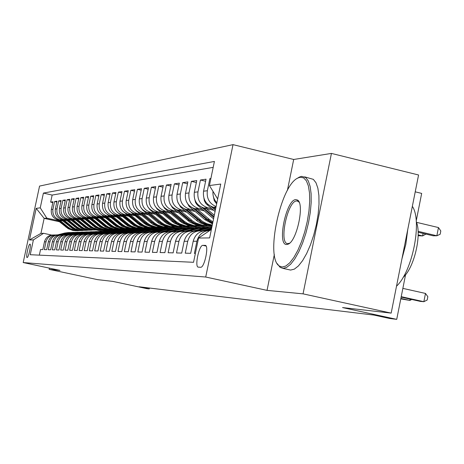 <?xml version="1.0" encoding="UTF-8"?>
<svg xmlns="http://www.w3.org/2000/svg" width="464" height="464" viewBox="0 0 464 464"><rect width="100%" height="100%" fill="white"/><g stroke="black" fill="none" stroke-linecap="round" stroke-linejoin="round"><path stroke-width="0.7" d="M27.103 257.532L27.103 257.532C28.49 257.938 31.506 243.849 29.974 244.128L29.969 244.128C28.577 243.809 25.59 257.758 27.103 257.532M233.021 144.64L39.556 186.081L23.2 262.554L205.714 277.025L233.021 144.64L293.689 159.477L287.378 190.478M274.334 254.516L267.032 290.371L303.05 293.851L331.435 153.416L293.689 159.477M331.435 153.416L418.569 174.992L391.175 313.113L342.542 307.568L396.726 319.36L405.571 274.694M415.228 191.829L421.672 193.401L416.214 220.951M49.404 268.134L49.143 269.34L97.62 279.659L112.793 281.387L146.67 288.608L149.222 288.921L149.414 288.016M303.05 293.851L391.175 313.113M39.341 255.142L40.542 249.528L42.81 249.586L44.463 241.819L46.006 241.814C47.409 237.15 50.512 234.865 55.315 234.952L55.419 234.964M46.006 241.814L44.341 249.626L46.678 249.684L48.355 241.802L49.944 241.796C51.365 237.069 54.508 234.749 59.38 234.842L59.502 234.854M49.944 241.796L48.256 249.725L50.657 249.783L52.362 241.79L53.998 241.779C55.436 236.982 58.626 234.633 63.562 234.72L63.707 234.738M53.998 241.779L52.281 249.823L54.758 249.887L56.486 241.773L58.168 241.767C59.63 236.895 62.86 234.511 67.872 234.598L68.034 234.622M58.168 241.767L56.434 249.928L58.98 249.992L60.732 241.756L62.466 241.75C63.951 236.808 67.228 234.384 72.309 234.477L72.5 234.5M62.466 241.75L60.709 250.038L63.336 250.102L65.111 241.738L66.897 241.732C68.399 236.715 71.729 234.25 76.879 234.349L77.099 234.372M66.897 241.732L65.111 250.148L67.819 250.218L69.623 241.721L71.468 241.715C72.993 236.617 76.369 234.117 81.6 234.216L81.844 234.245M71.468 241.715L69.658 250.264L72.448 250.334L74.281 241.703L76.183 241.698C77.732 236.518 81.159 233.978 86.466 234.076L86.733 234.111M76.183 241.698L74.344 250.38L77.227 250.456L79.083 241.686L81.049 241.68C82.621 236.42 86.101 233.839 91.489 233.937L91.791 233.972M81.049 241.68L79.182 250.502L82.163 250.577L84.048 241.669L86.078 241.663C87.673 236.315 91.205 233.688 96.674 233.792L97.011 233.833M86.078 241.663L84.181 250.63L87.261 250.705L89.175 241.645L91.275 241.64C92.893 236.205 96.483 233.537 102.034 233.641L102.405 233.688M91.275 241.64L89.343 250.757L92.527 250.838L94.47 241.628L96.645 241.622C98.293 236.089 101.935 233.38 107.578 233.485L107.984 233.537M96.645 241.622L94.685 250.891L97.979 250.978L99.951 241.605L102.202 241.599C103.872 235.973 107.578 233.218 113.309 233.322L113.755 233.38M102.202 241.599L100.212 251.03L103.617 251.117L105.624 241.587L107.95 241.576C109.649 235.857 113.413 233.05 119.242 233.16L119.729 233.218M107.95 241.576L105.931 251.175L109.458 251.262L111.499 241.564L113.906 241.553C115.635 235.729 119.463 232.876 125.39 232.986L125.918 233.056M113.906 241.553L111.853 251.326L115.507 251.418L117.583 241.541L120.077 241.529C121.841 235.602 125.732 232.69 131.759 232.806L132.333 232.882M120.077 241.529L117.989 251.476L121.783 251.575L123.894 241.518L126.481 241.506C128.273 235.468 132.228 232.505 138.359 232.621L138.985 232.702M126.481 241.506L124.358 251.639L128.29 251.737L130.436 241.495L133.127 241.483C134.949 235.329 138.974 232.307 145.209 232.429L145.887 232.522M133.127 241.483L130.964 251.807L135.047 251.906L137.234 241.466L140.024 241.454C141.88 235.184 145.98 232.104 152.325 232.226L162.748 229.755L168.02 229.065M140.024 241.454L137.825 251.975L142.071 252.085L144.292 241.442L147.198 241.431C149.083 235.033 153.259 231.896 159.72 232.023L160.515 232.133M147.198 241.431L144.954 252.155L149.367 252.265L151.635 241.413L154.651 241.402C156.577 234.877 160.828 231.675 167.411 231.803L168.27 231.93M154.651 241.402L152.372 252.341L156.965 252.457L159.274 241.384L162.417 241.373C164.372 234.714 168.705 231.449 175.409 231.582L176.343 231.716M162.417 241.373L160.086 252.538L164.871 252.66L167.226 241.355L170.503 241.338C172.498 234.546 176.912 231.211 183.744 231.345L184.753 231.495M170.503 241.338L168.13 252.741L173.118 252.863L175.514 241.321L178.93 241.309C180.966 234.366 185.467 230.968 192.438 231.101L193.523 231.269M178.93 241.309L176.511 252.95L181.714 253.083L184.162 241.286L187.729 241.274C189.805 234.181 194.393 230.707 201.504 230.846L202.675 231.031M187.729 241.274L185.258 253.17L190.692 253.309L193.192 241.257L196.916 241.239C198.795 234.506 203.081 230.933 209.786 230.515M196.916 241.239L194.399 253.402L195.379 253.425M210.882 178.483L209.867 178.634L210.807 178.855M215.835 207.82L213.463 207.269C205.981 204.705 202.675 199.346 203.557 191.191L206.039 179.197L200.425 180.026L205.616 181.256M213.515 210.221L204.038 208.034C196.701 205.523 193.459 200.28 194.323 192.299L196.759 180.566L191.377 181.36L196.353 182.532M204.16 210.876L195.002 208.765C187.81 206.312 184.637 201.179 185.478 193.366L187.868 181.876L182.712 182.642L187.479 183.761M195.193 211.503L186.342 209.467C179.284 207.066 176.169 202.037 177.004 194.387L179.342 183.135L174.394 183.866L178.971 184.939M186.592 212.106L178.031 210.14C171.106 207.785 168.049 202.861 168.867 195.367L171.164 184.341L166.414 185.043L170.804 186.07M178.333 212.686L170.05 210.789C163.253 208.481 160.254 203.655 161.054 196.307L163.311 185.501L158.74 186.174L162.963 187.16M170.404 213.243L162.383 211.41C155.701 209.148 152.755 204.415 153.543 197.212L155.759 186.615L151.368 187.265L155.423 188.204M162.777 213.782L154.999 212.007C148.439 209.792 145.545 205.146 146.317 198.082L148.497 187.688L144.269 188.309L148.173 189.213M155.44 214.298L147.894 212.582C141.45 210.407 138.608 205.854 139.362 198.917L141.503 188.715L137.431 189.318L141.195 190.188M148.376 214.803L141.05 213.138C134.717 211.004 131.921 206.532 132.669 199.723L134.769 189.712L130.848 190.286L134.473 191.127M141.566 215.284L134.456 213.672C128.226 211.578 125.477 207.188 126.208 200.5L128.279 190.669L124.491 191.226L127.989 192.032M135.001 215.754L128.087 214.188C121.962 212.129 119.26 207.82 119.985 201.254L122.015 191.591L118.361 192.131L121.736 192.908M128.667 216.207L121.945 214.687C115.919 212.663 113.262 208.429 113.97 201.973L115.971 192.485L112.445 193.001L115.704 193.755M122.554 216.642L116.012 215.168C110.084 213.179 107.468 209.015 108.164 202.675L110.136 193.343L106.726 193.848L109.875 194.567M116.644 217.065L110.281 215.632C104.441 213.678 101.865 209.583 102.556 203.348L104.493 194.178L101.198 194.66L104.243 195.361M110.937 217.477L104.736 216.079C98.989 214.159 96.454 210.134 97.133 204.003L99.035 194.979L95.851 195.448L98.797 196.121M105.415 217.871L99.371 216.514C93.711 214.629 91.217 210.668 91.884 204.636L93.763 195.762L90.677 196.214L93.525 196.864M100.067 218.26L94.18 216.937C88.607 215.081 86.147 211.184 86.803 205.245L88.653 196.51L85.666 196.951L88.427 197.583M94.894 218.631L89.146 217.343C83.659 215.516 81.235 211.683 81.884 205.836L83.706 197.241L80.811 197.67L83.485 198.279M89.883 218.996L84.274 217.738C78.863 215.94 76.479 212.164 77.117 206.41L78.909 197.948L76.102 198.366L78.7 198.952M85.022 219.344L79.553 218.121C74.217 216.352 71.862 212.634 72.494 206.967L74.263 198.633L71.543 199.039L74.054 199.607M80.313 219.687L74.965 218.492C69.71 216.752 67.39 213.086 68.011 207.507L69.757 199.3L67.118 199.688L69.554 200.239M75.742 220.017L70.522 218.851C65.337 217.135 63.052 213.527 63.661 208.034L65.383 199.943L62.82 200.32L65.186 200.86M71.305 220.342L66.201 219.205C61.091 217.512 58.835 213.956 59.438 208.539L61.132 200.57L58.644 200.941L60.946 201.457M67.002 220.655L62.008 219.542C56.968 217.877 54.74 214.374 55.338 209.032L57.008 201.179L54.59 201.538L56.828 202.043M396.726 319.36L389.719 318.495L374.059 315.091L139.241 286.793L149.222 288.921M205.123 245.363L202.901 245.352C199.027 244.83 194.358 267.409 198.395 267.142L200.605 267.27C204.502 268.03 209.287 244.94 205.146 245.363L205.482 245.444M59.346 221.74L44.144 218.364L40.936 233.392L43.564 233.299L33.396 239.911L30.235 254.719L193.54 262.299L198.557 238.049L211.375 229.448M33.396 239.911L29.441 239.958L36.192 208.365L40.252 207.831L43.401 193.088L214.409 161.443L209.421 185.542L220.742 184.051L209.624 237.922L198.557 238.049M110.455 231.072L103.895 229.61M61.996 220.29L59.549 219.745C54.549 218.092 52.339 214.617 52.931 209.322L54.59 201.538M108.628 231.147L102.283 229.738M62.82 220.957L57.936 219.872L59.549 219.745M115.316 230.91L108.588 229.413M66.155 219.965L63.672 219.408C58.603 217.732 56.364 214.206 56.962 208.841L58.644 200.941M113.326 230.968L106.964 229.552M120.391 230.765L113.535 229.239M70.441 219.629L67.912 219.066C62.773 217.361 60.506 213.788 61.115 208.342L62.82 200.32M118.111 230.805L111.754 229.355M125.373 230.562L118.622 229.054M74.849 219.286L72.285 218.712C67.071 216.984 64.769 213.353 65.383 207.826L67.118 199.688M123.262 230.62L116.655 229.146M130.558 230.364L123.842 228.862M79.39 218.927L76.786 218.347C71.497 216.589 69.165 212.906 69.786 207.298L71.543 199.039M128.447 230.44L121.8 228.955M135.987 230.179L129.201 228.659M84.071 218.561L81.42 217.97C76.055 216.189 73.695 212.448 74.327 206.747L76.102 198.366M133.789 230.254L127.066 228.752M141.555 229.982L134.693 228.445M88.902 218.184L86.205 217.581C80.765 215.772 78.364 211.973 79.002 206.184L80.811 197.67M137.083 230.138L139.304 230.063L132.46 228.532M147.303 229.779L140.308 228.213M93.885 217.796L91.141 217.181C85.62 215.342 83.178 211.485 83.833 205.604L85.666 196.951M145.128 229.895L137.965 228.288M153.224 229.57L146.09 227.969M99.023 217.396L96.234 216.769C90.625 214.902 88.154 210.981 88.815 205.007L90.677 196.214M150.991 229.692L143.538 228.015M159.396 229.367L152.169 227.743M104.336 216.984L101.494 216.346C95.799 214.443 93.287 210.459 93.96 204.386L95.851 195.448M156.884 229.442L149.309 227.743M165.874 229.175L158.41 227.499M109.823 216.555L106.929 215.905C101.146 213.968 98.6 209.919 99.279 203.742L101.198 194.66M163.148 229.228L155.568 227.522M172.382 228.943L164.801 227.232M115.495 216.114L112.549 215.447C106.674 213.481 104.087 209.363 104.777 203.081L106.726 193.848M169.575 228.996L162.023 227.296M178.982 228.671L171.338 226.942M121.365 215.656L118.361 214.977C112.392 212.976 109.759 208.783 110.461 202.397L112.445 193.001M176.245 228.764L168.676 227.053M186.006 228.433L177.944 226.606M127.438 215.18L124.381 214.49C118.314 212.454 115.635 208.185 116.348 201.689L118.361 192.131M183.042 228.532L175.531 226.803M193.21 228.172L184.945 226.299M133.725 214.693L130.61 213.985C124.439 211.909 121.719 207.57 122.444 200.953L124.491 191.226M187.067 228.387L190.298 228.276L182.59 226.531M200.709 227.905L192.427 226.026M140.244 214.182L137.066 213.463C130.79 211.352 128.023 206.927 128.766 200.193L130.848 190.286M197.838 228.05L189.84 226.235M208.498 227.638L200.204 225.753M147.001 213.655L143.759 212.918C137.379 210.766 134.566 206.265 135.314 199.404L137.431 189.318M205.749 227.836L197.264 225.91M212.019 226.322L208.255 225.463M154.019 213.109L150.707 212.355C144.217 210.163 141.352 205.575 142.117 198.586L144.269 188.309M211.851 227.14L205.134 225.614M161.298 212.541L157.917 211.77C151.31 209.537 148.399 204.856 149.176 197.739L151.368 187.265M168.867 211.955L165.41 211.161C158.688 208.887 155.718 204.114 156.513 196.852L158.74 186.174M176.738 211.34L173.205 210.534C166.356 208.208 163.334 203.342 164.14 195.936L166.414 185.043M184.927 210.702L181.32 209.873C174.336 207.501 171.257 202.536 172.08 194.979L174.394 183.866M193.459 210.041L189.764 209.189C182.654 206.764 179.516 201.695 180.351 193.981L182.712 182.642M202.35 209.351L198.569 208.475C191.319 205.999 188.123 200.825 188.976 192.943L191.377 181.36M211.63 208.626L207.756 207.733C200.361 205.198 197.101 199.909 197.971 191.864L200.425 180.026M216.874 202.803C213.904 199.595 212.616 195.779 212.993 191.359M213.185 167.365L52.154 195.071L50.651 202.118L52.826 202.606M57.936 219.872C52.96 218.231 50.767 214.774 51.353 209.513L53 201.77L50.651 202.118M216.091 206.59C209.345 203.592 206.434 198.308 207.367 190.733L209.867 178.634M43.564 233.299L51.574 235.051M267.032 290.371L205.714 277.025M49.143 269.34L59.989 270.39L23.2 262.554M102.579 231.345L96.361 229.964M105.798 231.24L99.447 229.825M57.954 220.603L46.8 218.126L44.144 218.364L36.192 208.365M197.496 230.921L211.236 227.54M205.349 227.749L203.986 227.795M203.133 227.824L202.321 227.853M197.687 228.015L195.356 228.097M182.236 228.555L180.009 228.636L172.48 226.937M175.891 228.781L175.23 228.804M174.435 228.833L173.223 228.932M168.328 229.042L167.707 229.065M166.924 229.094L159.303 227.441M163.137 229.228L162.678 229.245M161.049 229.297L160.463 229.32M156.177 229.471L155.62 229.489M150.841 229.657L150.087 229.686M149.333 229.709L148.811 229.726M144.983 229.86L143.469 229.918M133.249 230.272L131.474 230.353L124.567 228.793M128.331 230.446L127.907 230.463M127.2 230.486L126.208 230.567M122.444 230.654L122.044 230.666M121.348 230.689L114.353 229.193M116.748 230.852L116.371 230.863M112.926 230.985L112.566 230.997M108.582 231.136L108.205 231.153M107.532 231.176L107.196 231.188M217.668 198.952L209.421 185.542M207.646 230.678L207.13 230.689C199.938 230.55 195.292 234.071 193.192 241.257M197.826 230.95C190.779 230.811 186.221 234.256 184.162 241.286M188.918 231.2C182.004 231.066 177.532 234.442 175.514 241.321M180.374 231.443C173.588 231.31 169.209 234.61 167.226 241.355M172.173 231.669C165.515 231.542 161.217 234.778 159.274 241.384M164.297 231.896C157.766 231.768 153.543 234.941 151.635 241.413M156.728 232.104C150.313 231.983 146.166 235.091 144.292 241.442M209.096 225.365L212.077 226.043M149.431 232.307C143.138 232.197 139.072 235.248 137.234 241.466M201.005 225.649L209.571 227.598M142.396 232.505C136.225 232.406 132.24 235.405 130.436 241.495M193.355 225.956L201.776 227.87M135.621 232.69C129.566 232.609 125.657 235.55 123.894 241.518M186.29 226.328L194.277 228.137M129.091 232.87C123.146 232.8 119.312 235.695 117.583 241.541M179.319 226.647L187.015 228.387M122.786 233.044C116.957 232.992 113.193 235.828 111.499 241.564M116.708 233.212C110.983 233.172 107.288 235.961 105.624 241.587M165.799 227.198L173.234 228.874M110.838 233.375C105.212 233.346 101.581 236.089 99.951 241.605M105.166 233.531C99.638 233.514 96.071 236.211 94.47 241.628M130.239 214.675L140.354 223.097L139.136 223.161L143.567 225.962L147.691 227.325L153.108 227.696L160.329 229.32M99.679 233.682C94.244 233.676 90.747 236.327 89.175 241.645M147.117 227.946L154.193 229.535M94.372 233.833C89.03 233.833 85.591 236.443 84.048 241.669M141.253 228.178L148.242 229.744M89.239 233.972C83.984 233.984 80.603 236.553 79.083 241.686M135.54 228.392L142.489 229.953M84.268 234.111C79.1 234.129 75.771 236.657 74.281 241.703M129.978 228.595L136.892 230.144M79.448 234.245C74.362 234.268 71.091 236.762 69.623 241.721M74.774 234.378C69.774 234.407 66.549 236.86 65.111 241.738M119.294 228.972L126.22 230.521M81.444 232.093L77.389 232.632L70.244 234.506C65.32 234.54 62.147 236.959 60.732 241.756M65.853 234.627C60.999 234.668 57.878 237.052 56.486 241.773M109.632 229.419L116.133 230.869M61.584 234.743C56.805 234.796 53.731 237.139 52.362 241.79M104.968 229.628L111.319 231.043M57.443 234.859C52.734 234.917 49.706 237.232 48.355 241.802M100.386 229.813L106.633 231.205M52.154 195.071L43.401 193.088M40.252 207.831L46.8 218.126M53.418 234.975C48.778 235.033 45.797 237.313 44.463 241.819M29.441 239.958L40.936 233.392M401.215 296.67L423.852 301.704L420.297 301.38L401.128 297.122M402.862 288.376L425.482 293.439L423.852 301.704L427.199 300.005L427.849 296.711L425.482 293.439M418.122 232.244L433.231 235.811L436.85 235.77L438.468 227.557L416.498 222.326M438.468 227.557L440.8 230.968L440.156 234.245L436.85 235.77L418.081 231.339M282.141 267.02L285.795 266.046L289.768 262.815L293.869 257.468L297.882 250.235L301.583 241.495L304.773 231.704L307.272 221.392L308.943 211.12L309.697 201.451L309.5 192.902L308.38 185.919L306.402 180.844L303.688 177.909L300.394 177.219L298.079 177.944C280.581 184.834 265.037 257.839 279.374 266.029L282.141 267.02M297.204 178.431L299.28 177.115L301.652 176.366L305.666 177.497L308.276 180.89L310.132 186.371L311.118 193.703L311.182 202.524L310.294 212.396L308.508 222.795L305.904 233.177L302.632 242.985L298.862 251.703L294.802 258.9L290.661 264.213L286.648 267.403L282.901 268.36L280.123 267.339L277.263 263.685M286.717 244.505C276.77 245.41 286.131 199.45 295.841 199.607L297.499 200.048C304.848 203.534 296.85 241.251 288.138 244.163L286.717 244.505M299.176 202.339L298.242 201.376L296.658 200.953C287.483 200.761 278.539 244.099 287.871 243.635L289.623 243.165M412.351 206.347C422.46 221.038 412.502 271.469 396.511 286.189M407.757 229.494L405.843 244.255L401.899 259.022M416.272 221.705C421.991 234.761 414.085 268.175 403.129 277.321M304.662 176.859L313.328 179.348L315.984 182.746L317.881 188.233L318.907 195.559L319 204.38L318.136 214.235L316.355 224.622L313.757 234.987L310.474 244.772L306.681 253.477L302.592 260.652L298.41 265.947L294.356 269.126L290.626 270.065L288.979 269.712M400.867 298.439L409.863 300.434L400.78 298.868M411.765 299.483L409.863 300.434L410.124 299.118M206.631 230.649L211.387 229.373M201.701 230.869L211.63 228.213M205.076 230.643L211.48 228.926M211.538 228.648L202.664 231.026M192.746 231.142L203 228.398L208.858 227.638M196.098 230.892L205.772 228.305L211.671 227.54M210.262 227.58L204.694 228.34L194.596 231.043M213.446 196.811L214.275 200.738L216.647 203.905M418.134 235.718L422.617 235.921L418.151 234.871M425.952 234.094L422.617 235.921L423.11 233.421M203.928 198.273L204.421 200.883L205.97 203.644L215.07 211.538M210.998 206.422L215.366 210.117M215.551 209.212L213.173 207.199M194.834 199.665L195.576 202.495L197.188 204.914L213.568 218.822M206.474 208.597L214.31 215.221M201.805 207.286L213.846 217.465M214.026 216.601L203.835 207.982M186.139 201.011L189.08 206.352L204.815 219.617L212.512 223.921M197.409 209.322L209.322 219.373L212.935 221.885M192.983 208.11L206.521 219.524L212.651 223.259M212.75 222.772L207.599 219.466L194.88 208.736M188.732 231.182L198.604 228.549L205.778 227.841M184.162 231.397L194.294 228.694L200.03 227.946M187.462 231.136L196.956 228.601L202.727 227.853M201.37 227.888L195.924 228.636L186.25 231.223M177.828 202.298L180.641 207.095L197.676 221.322L201.15 223.329L204.891 224.68L208.794 225.336L212.176 225.33M188.72 210.012L202.681 221.548L206.863 223.7L212.28 225.063M184.51 208.887L201.016 222.326L206.555 224.611L212.222 225.33M212.234 225.266L206.654 224.286L202.06 222.273L186.296 209.455M180.322 231.437L190.072 228.833L197.072 228.137M175.914 231.646L185.936 228.972L191.545 228.242M179.156 231.379L188.494 228.885L194.138 228.149M192.838 228.189L187.502 228.92L178.118 231.42M169.87 203.539L172.533 207.808L190.078 222.297L196.342 225.04L200.175 225.684L203.47 225.678M180.38 210.679L192.618 220.945L195.976 223.085L202.495 225.272L209.467 225.307M176.366 209.624L189.254 220.458L193.366 223.207L199.851 225.382L205.616 225.568M206.132 225.574L199.909 225.156L194.37 223.161L191.029 221.026L178.048 210.146M172.277 231.669L181.882 229.112L188.709 228.427M167.997 231.884L177.903 229.245L183.396 228.526M171.164 231.611L180.363 229.164L185.89 228.439M184.637 228.474L179.406 229.193L170.253 231.629M162.249 204.734L164.743 208.493L181.969 222.697L188.123 225.388L195.106 226.014M172.364 211.317L184.382 221.374L187.676 223.474L194.08 225.62L200.924 225.655M168.542 210.331L181.894 221.508L185.165 223.59L190.594 225.545L197.171 225.91M197.664 225.91L191.568 225.504L185.281 223.08L170.131 210.807M164.749 231.838L174.006 229.373L180.67 228.7M160.382 232.11L170.184 229.506L175.56 228.798M163.473 231.838L172.544 229.425L177.956 228.717M176.755 228.752L171.628 229.454L162.655 231.843M154.947 205.888L157.25 209.154L174.174 223.085L180.218 225.719L187.067 226.339M164.668 211.932L176.459 221.792L179.696 223.845L185.983 225.951L192.711 225.985M161.008 211.004L174.07 221.914L177.283 223.961L182.613 225.875L189.045 226.235M189.527 226.241L183.553 225.835L177.376 223.462L162.516 211.439M157.458 232.012L166.431 229.634L172.933 228.967M156.072 232.058L165.022 229.68L170.329 228.984M169.169 229.019L164.14 229.709L155.33 232.046M150.388 232.197L159.135 229.877L165.491 229.222M146.554 232.394L155.585 229.999L160.759 229.32M148.938 232.267L157.777 229.924L162.98 229.239M161.861 229.274L156.925 229.953L148.26 232.249M143.538 232.383L152.105 230.115L158.317 229.471M140 232.528L148.689 230.231L153.758 229.564M142.059 232.476L150.8 230.156L155.898 229.489M154.825 229.518L149.976 230.185L141.433 232.447M136.915 232.568L145.331 230.341L151.403 229.709M133.591 232.684L142.03 230.451L147.007 229.796M135.424 232.673L144.072 230.382L149.072 229.726M148.033 229.755L143.277 230.411L134.85 232.644M130.512 232.754L138.794 230.562L144.739 229.935M127.362 232.847L135.61 230.672L140.488 230.028M129.027 232.864L137.576 230.602L142.483 229.958M141.485 229.987L136.81 230.631L128.487 232.829M124.323 232.928L132.484 230.776L138.301 230.156M121.324 233.015L129.41 230.881L134.2 230.248M122.96 233.021L131.306 230.817L136.126 230.179M135.157 230.208L130.57 230.84L122.339 233.015M118.337 233.108L126.388 230.979L132.083 230.37M115.466 233.177L123.418 231.078L128.122 230.457M117.143 233.16L125.251 231.02L129.984 230.393M129.05 230.422L124.538 231.043L116.4 233.189M112.543 233.276L120.495 231.176L126.075 230.579M109.794 233.34L117.624 231.275L122.247 230.666M111.482 233.305L119.399 231.217L124.045 230.602M123.14 230.625L118.709 231.24L110.658 233.363M106.94 233.438L114.799 231.374L120.269 230.782M104.301 233.496L112.015 231.466L116.563 230.863M105.978 233.45L113.738 231.408L118.303 230.799M117.427 230.828L113.071 231.432L105.102 233.525M101.512 233.601L109.284 231.559L114.649 230.973M98.977 233.653L106.592 231.646L111.058 231.055M100.63 233.601L108.257 231.594L112.746 230.997M111.899 231.02L107.613 231.611L99.801 233.67M96.257 233.757L103.948 231.739L109.208 231.165M93.815 233.804L101.343 231.826L105.734 231.24M95.445 233.746L102.95 231.768L107.364 231.182M106.546 231.211L102.329 231.791L94.726 233.792M91.17 233.908L98.78 231.913L103.936 231.345M88.81 233.949L96.251 231.994L100.572 231.42M90.41 233.891L97.811 231.942L102.155 231.368M101.361 231.391L97.208 231.965L89.772 233.92M147.952 207.002L150.04 209.786L166.675 223.457L172.608 226.043L179.324 226.647M157.255 212.524L168.838 222.192L172.016 224.211L178.199 226.27L184.805 226.304M153.758 211.648L166.535 222.308L169.696 224.315L174.934 226.194L181.233 226.548M181.691 226.554L175.839 226.159L169.772 223.828L155.185 212.048M141.247 208.092L143.103 210.395L159.448 223.81L165.283 226.351L171.866 226.948M150.121 213.092L161.507 222.575L164.627 224.553L170.7 226.577L177.196 226.606M146.769 212.263L161.588 224.222L167.539 226.502L173.704 226.855M174.151 226.855L168.409 226.467L163.253 224.617L159.419 222.07L148.126 212.634M134.838 209.154L136.41 210.987L152.482 224.158L158.218 226.647L164.679 227.232M143.254 213.637L154.437 222.946L157.505 224.889L163.479 226.873L169.865 226.902M140.035 212.854L154.558 224.559L160.411 226.797L166.454 227.145M166.883 227.145L161.252 226.763L156.182 224.953L153.12 223.016L141.329 213.202M128.714 210.215L143.608 222.923L146.52 224.947L152.262 227.14L157.748 227.511M136.625 214.165L147.622 223.3L150.638 225.208L156.513 227.163L162.794 227.192M133.533 213.423L145.557 223.41L148.561 225.307L154.402 227.25L159.459 227.424M159.871 227.43L154.35 227.053L149.362 225.272L146.351 223.37L134.775 213.747M122.914 211.3L140.024 225.255L145.673 227.412L151.061 227.778M140.354 223.097L144.014 225.521L148.091 227.076L151.513 227.644L155.968 227.464M127.264 213.962L139.055 223.752L142.007 225.614L146.902 227.36L152.714 227.696M139.136 223.161L128.447 214.269M117.781 212.68L133.754 225.556L139.31 227.673L144.6 228.039M124.068 215.163L134.699 223.979L137.622 225.823L143.301 227.702L149.385 227.731M121.203 214.49L134.931 225.504L140.499 227.627L146.195 227.957M146.578 227.957L141.259 227.592L135.674 225.469L122.339 214.774M112.508 213.631L127.693 225.852L133.162 227.928L138.359 228.288M118.111 215.638L128.569 224.298L131.445 226.107L136.207 227.807L141.827 228.033M115.35 214.994L126.713 224.396L129.572 226.2L134.311 227.882L139.902 228.213M140.273 228.213L135.041 227.853L130.291 226.165L127.426 224.361L116.441 215.261M107.126 214.322L121.835 226.13L127.217 228.178L132.327 228.532M112.352 216.096L122.641 224.611L125.471 226.391L130.976 228.207L136.834 228.242M109.69 215.482L120.849 224.704L123.662 226.473L128.331 228.131L133.812 228.456M134.171 228.456L129.038 228.102L124.364 226.444L121.539 224.669L110.734 215.737M101.86 214.931L116.162 226.403L121.464 228.416L126.486 228.764M106.778 216.543L116.911 224.912L119.7 226.658L125.118 228.45L130.848 228.485M104.214 215.946L114.527 224.489L117.949 226.745L122.542 228.375L127.931 228.694M128.279 228.694L123.227 228.346L117.902 226.322L105.218 216.189M96.721 215.493L110.681 226.67L115.901 228.648L120.837 228.99M101.39 216.972L111.366 225.202L114.115 226.925L119.451 228.682L125.06 228.723M98.907 216.398L109.684 225.289L112.416 227L116.945 228.607L122.235 228.92M121.046 228.874L116.824 228.392L112.363 226.589L99.882 216.63M91.727 216.015L105.369 226.925L110.507 228.874L115.362 229.21M96.176 217.384L106.001 225.481L108.704 227.174L113.964 228.909L119.451 228.949M93.774 216.839L104.371 225.568L107.062 227.256L111.522 228.833L116.719 229.141M117.044 229.141L112.16 228.804L106.993 226.844L94.714 217.053M86.878 216.514L100.218 227.174L105.287 229.088L110.061 229.425M91.124 217.784L100.798 225.753L103.466 227.424L108.646 229.123L114.022 229.175M88.804 217.256L101.187 227.128L106.268 229.048L111.372 229.355M111.691 229.355L106.888 229.025L101.796 227.099L89.703 217.471M86.234 234.059L93.769 232.081L98.832 231.524M83.955 234.094L91.321 232.162L95.567 231.6M85.521 234.03L92.835 232.11L97.104 231.542M96.332 231.565L92.249 232.133L84.947 234.047M81.449 234.204L88.908 232.244L93.885 231.693M79.251 234.233L86.536 232.325L90.718 231.768M80.782 234.169L88.003 232.273L92.208 231.716M91.46 231.739L87.435 232.296L80.255 234.175M76.804 234.343L84.199 232.4L89.082 231.861M74.681 234.372L81.896 232.481L86.008 231.93M76.177 234.303L83.317 232.435L87.452 231.878M86.733 231.901L82.766 232.452L75.69 234.303M72.297 234.477L79.628 232.557L84.425 232.023M71.705 234.436L78.776 232.586L82.841 232.041M82.14 232.064L78.236 232.603L71.259 234.43M82.157 216.984L95.23 227.412L100.224 229.303L104.922 229.628M86.229 218.179L95.758 226.02L98.385 227.662L103.489 229.338L108.767 229.39M83.978 217.668L93.624 225.62L96.843 227.731L101.175 229.262L106.192 229.564M106.5 229.564L101.778 229.233L96.761 227.337L84.854 217.865M77.581 217.436L90.387 227.644L95.317 229.506L99.94 229.825M81.478 218.556L90.874 226.275L93.461 227.888L98.496 229.541L103.663 229.599M79.303 218.063L89.39 226.351L91.965 227.963L96.234 229.465L101.169 229.767M101.471 229.767L96.819 229.442L91.872 227.575L80.144 218.254M73.126 217.865L85.695 227.87L90.55 229.703L95.103 230.022M76.873 218.921L86.136 226.519L88.688 228.114L93.647 229.744L98.716 229.796M74.762 218.445L84.697 226.594L87.238 228.184L91.443 229.663L96.297 229.964M96.587 229.964L92.011 229.639L87.133 227.801L75.58 218.631M68.8 218.277L81.136 228.091L85.927 229.895L90.41 230.208M72.407 219.275L81.536 226.763L84.054 228.334L88.943 229.935L93.919 229.993M70.36 218.817L80.139 226.838L82.644 228.398L86.797 229.86L91.57 230.15M91.849 230.15L87.348 229.837L82.534 228.021L71.149 218.996M67.924 234.604L75.185 232.708L79.901 232.18M66.039 234.604L73.016 232.777L77.007 232.244M67.367 234.564L74.356 232.737L78.364 232.197M77.685 232.22L73.84 232.754L66.944 234.558M64.589 218.677L76.711 228.305L81.432 230.08L85.852 230.393M68.069 219.617L77.07 226.995L79.553 228.543L84.378 230.121L89.256 230.185M66.079 219.176L77.54 228.265L82.279 230.045L86.977 230.335M87.249 230.335L82.812 230.022L78.712 228.584L76.235 227.041L66.845 219.35M63.672 234.732L70.876 232.853L75.504 232.331M61.932 234.709L68.765 232.922L72.697 232.394M63.145 234.691L70.07 232.882L74.02 232.354M73.353 232.371L69.565 232.893L62.75 234.68M60.5 219.06L72.413 228.508L76.374 230.103L81.42 230.567M63.852 219.953L72.732 227.221L75.18 228.746L79.941 230.306L84.732 230.37M61.921 219.524L73.219 228.474L77.888 230.231L82.517 230.515M82.783 230.515L78.41 230.208L74.362 228.787L71.92 227.267L62.669 219.692M59.676 234.825L66.683 232.992L71.241 232.476M57.925 234.813L64.635 233.061L68.504 232.545M59.044 234.813L65.9 233.021L69.791 232.499M69.148 232.516L58.673 234.796M56.521 219.426L68.231 228.711L72.831 230.44L77.117 230.741M59.757 220.278L68.515 227.447L70.934 228.949L75.632 230.48L80.336 230.55M57.884 219.861L67.234 227.511L69.641 229.007L73.625 230.405L78.184 230.689M78.439 230.689L74.13 230.388L69.513 228.648L58.609 220.023M62.008 219.542L63.672 219.408M66.201 219.205L67.912 219.066M70.522 218.851L72.285 218.712M74.965 218.492L76.786 218.347M79.553 218.121L81.42 217.97M84.274 217.738L86.205 217.581M89.146 217.343L91.141 217.181M94.18 216.937L96.234 216.769M99.371 216.514L101.494 216.346M104.736 216.079L106.929 215.905M110.281 215.632L112.549 215.447M116.012 215.168L118.361 214.977M121.945 214.687L124.381 214.49M128.087 214.188L130.61 213.985M134.456 213.672L137.066 213.463M141.05 213.138L143.759 212.918M147.894 212.582L150.707 212.355M154.999 212.007L157.917 211.77M162.383 211.41L165.41 211.161M170.05 210.789L173.205 210.534M178.031 210.14L181.32 209.873M186.342 209.467L189.764 209.189M195.002 208.765L198.569 208.475M204.038 208.034L207.756 207.733M213.463 207.269L215.992 207.066M51.353 209.513L52.931 209.322M55.338 209.032L56.962 208.841M59.438 208.539L61.115 208.342M63.661 208.034L65.383 207.826M68.011 207.507L69.786 207.298M72.494 206.967L74.327 206.747M77.117 206.41L79.002 206.184M81.884 205.836L83.833 205.604M86.803 205.245L88.815 205.007M91.884 204.636L93.96 204.386M97.133 204.003L99.279 203.742M102.556 203.348L104.777 203.081M108.164 202.675L110.461 202.397M113.97 201.973L116.348 201.689M119.985 201.254L122.444 200.953M126.208 200.5L128.766 200.193M132.669 199.723L135.314 199.404M139.362 198.917L142.117 198.586M146.317 198.082L149.176 197.739M153.543 197.212L156.513 196.852M161.054 196.307L164.14 195.936M168.867 195.367L172.08 194.979M177.004 194.387L180.351 193.981M185.478 193.366L188.976 192.943M194.323 192.299L197.971 191.864M203.557 191.191L207.367 190.733M206.08 246.065L202.901 245.352M205.772 228.305L207.489 228.247M203 228.398L204.694 228.34M208.22 204.665L207.072 204.769M198.894 205.488L197.884 205.575M206.521 219.524L204.815 219.617M209.322 219.373L207.599 219.466M189.962 206.271L189.08 206.352M196.956 228.601L198.604 228.549M194.294 228.694L195.924 228.636M197.71 220L196.081 220.087M200.402 219.855L198.749 219.948M181.395 207.025L180.641 207.095M188.494 228.885L190.072 228.833M185.936 228.972L187.502 228.92M189.254 220.458L187.688 220.539M191.841 220.319L190.252 220.406M173.176 207.75L172.533 207.808M180.363 229.164L181.882 229.112M177.903 229.245L179.406 229.193M181.134 220.893L179.626 220.974M183.616 220.76L182.091 220.847M165.283 208.446L164.743 208.493M172.544 229.425L174.006 229.373M170.184 229.506L171.628 229.454M173.321 221.316L171.871 221.398M175.711 221.189L174.244 221.27M157.696 209.113L157.25 209.154M165.022 229.68L166.431 229.634M162.748 229.755L164.14 229.709M157.777 229.924L159.135 229.877M155.585 229.999L156.925 229.953M150.8 230.156L152.105 230.115M148.689 230.231L149.976 230.185M144.072 230.382L145.331 230.341M142.03 230.451L143.277 230.411M137.576 230.602L138.794 230.562M135.61 230.672L136.81 230.631M131.306 230.817L132.484 230.776M129.41 230.881L130.57 230.84M125.251 231.02L126.388 230.979M123.418 231.078L124.538 231.043M119.399 231.217L120.495 231.176M117.624 231.275L118.709 231.24M113.738 231.408L114.799 231.374M112.015 231.466L113.071 231.432M108.257 231.594L109.284 231.559M106.592 231.646L107.613 231.611M102.95 231.768L103.948 231.739M101.343 231.826L102.329 231.791M97.811 231.942L98.78 231.913M96.251 231.994L97.208 231.965M165.805 221.722L164.407 221.798M168.101 221.601L166.686 221.676M150.4 209.757L150.04 209.786M158.56 222.111L157.215 222.186M160.776 221.995L159.419 222.07M151.589 222.488L150.29 222.558M153.723 222.378L152.412 222.447M144.861 222.853L143.608 222.923M146.92 222.743L145.655 222.813M138.371 223.201L137.158 223.271M132.101 223.544L130.935 223.607M134.021 223.439L132.843 223.503M126.046 223.868L124.92 223.932M127.902 223.77L126.759 223.828M120.193 224.187L119.103 224.245M121.986 224.089L120.884 224.147M114.527 224.489L113.477 224.547M116.267 224.396L115.2 224.454M109.052 224.785L108.031 224.843M110.728 224.698L109.695 224.75M103.745 225.075L102.753 225.127M105.369 224.982L104.371 225.04M98.606 225.347L97.649 225.4M100.183 225.266L99.215 225.318M92.835 232.11L93.769 232.081M91.321 232.162L92.249 232.133M88.003 232.273L88.908 232.244M86.536 232.325L87.435 232.296M83.317 232.435L84.199 232.4M81.896 232.481L82.766 232.452M78.776 232.586L79.628 232.557M77.389 232.632L78.236 232.603M93.624 225.62L92.696 225.666M95.149 225.539L94.209 225.585M88.792 225.881L87.887 225.927M90.271 225.8L89.366 225.846M84.106 226.13L83.23 226.177M85.544 226.055L84.657 226.101M79.553 226.38L78.706 226.426M80.951 226.304L80.092 226.351M74.356 232.737L75.185 232.708M73.016 232.777L73.84 232.754M75.139 226.618L74.315 226.658M76.496 226.542L75.661 226.589M70.07 232.882L70.876 232.853M68.765 232.922L69.565 232.893M70.847 226.85L70.047 226.89M72.164 226.774L71.357 226.821M65.9 233.021L66.683 232.992M64.635 233.061L65.412 233.038M66.677 227.076L65.9 227.116M67.959 227.006L67.17 227.047M205.453 245.433L205.146 245.363M290.563 270.065L282.901 268.36M296.931 200.947L297.882 201.173M298.161 201.237L298.688 201.364M298.242 201.376L297.499 200.048M289.339 243.31L288.138 244.163M279.374 266.029L280.123 267.339M298.079 177.944L299.28 177.115M208.794 225.336L210.476 225.266M211.543 225.226L212.251 225.197M200.175 225.684L201.782 225.62M202.809 225.574L204.438 225.51M191.887 226.014L193.436 225.956M194.422 225.916L195.988 225.852M183.912 226.339L185.403 226.275M186.354 226.241L187.862 226.177M176.245 226.647L177.677 226.589M178.588 226.554L180.044 226.496M168.85 226.942L170.236 226.89M171.112 226.855L172.515 226.797M161.727 227.232L163.061 227.18M163.908 227.145L165.259 227.087M154.86 227.511L156.148 227.459M156.965 227.424L158.265 227.372M148.231 227.778L149.472 227.725M150.261 227.696L151.513 227.644M143.788 227.957L145 227.905M135.639 228.282L136.799 228.236M137.535 228.207L138.707 228.16M129.653 228.526L130.778 228.479M131.486 228.45L132.623 228.404M123.871 228.758L124.955 228.717M125.64 228.688L126.736 228.642M118.268 228.984L119.318 228.943M112.839 229.204L113.86 229.164M114.504 229.135L115.53 229.094M107.584 229.413L108.57 229.373M109.197 229.349L110.194 229.309M102.492 229.622L103.443 229.581M104.052 229.558L105.015 229.518M97.544 229.819L98.472 229.784M99.064 229.761L99.998 229.721M92.754 230.011L93.653 229.976M94.221 229.953L95.132 229.918M88.096 230.202L88.972 230.167M89.523 230.144L90.405 230.109M83.578 230.382L84.425 230.347M84.964 230.33L85.823 230.295M79.182 230.562L80.011 230.527M80.533 230.504L81.362 230.475M74.913 230.73L75.719 230.701M76.224 230.678L77.036 230.649"/></g></svg>
